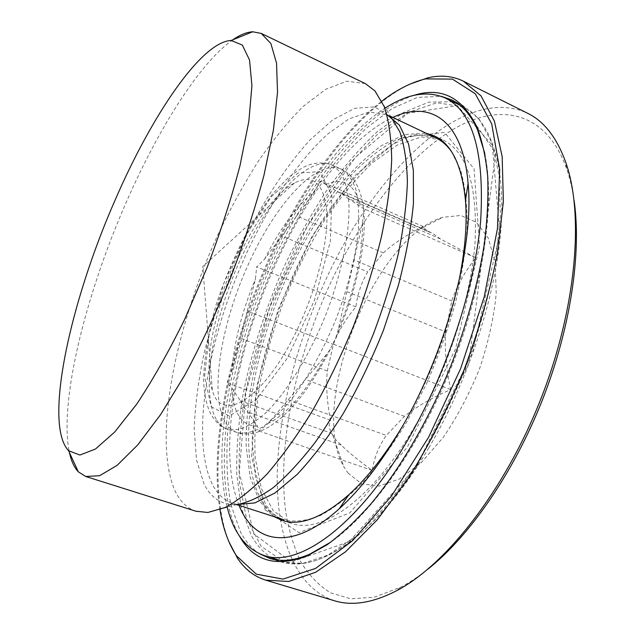 <?xml version="1.0" encoding="UTF-8"?>
<svg xmlns="http://www.w3.org/2000/svg" width="635" height="635" viewBox="0 0 635 635"><rect width="100%" height="100%" fill="white"/><g stroke="black" fill="none" stroke-linecap="round" stroke-linejoin="round"><path stroke-width="0.48" stroke-dasharray="3.17 2.38" d="M445.706 331.859C444.444 348.512 446.103 367.744 450.667 389.557C431.125 398.201 415.727 407.122 404.471 416.314L386.27 435.412C379.031 445.706 374.348 457.383 372.221 470.456C358.196 460.216 347.869 451.763 341.233 445.087L336.018 440.079L331.772 433.411C328.851 428.228 328.438 423.831 330.541 420.235C326.922 401.677 325.842 385.262 327.311 370.991L333.383 344.392C338.114 331.581 345.623 319.087 355.91 306.919C357.616 293.783 361.569 282.091 367.752 271.851L383.381 252.889C393.065 243.8 406.329 235.029 423.18 226.568L423.204 227.441L428.427 231.783L432.332 233.093L440.46 238.974L475.853 257.834C464.741 271.709 456.708 286.075 451.763 300.926L445.706 331.859L346.861 291.6L354.06 259.969L451.763 300.926M347.98 472.996L361.505 483.751L378.928 486.061L399.328 479.06L421.37 462.55L443.365 437.245C457.454 416.481 469.606 393.382 479.83 367.951C488.434 342.106 493.903 317.294 496.221 293.513L495.141 262.199L488.236 238.022L476.409 222.29L460.843 215.463L442.841 217.289C374.118 237.188 307.499 405.328 343.94 466.892L347.98 472.996M327.311 370.991L240.324 338.161L247.261 311.039L333.383 344.392M355.91 306.919L256.659 266.898L264.573 259.223L281.789 235.99L367.752 271.851M247.261 311.039L255.405 279.186L256.659 266.898M383.381 252.889L296.648 215.948L281.789 235.99M423.18 226.568L320.111 181.086L337.558 191.77L428.427 231.783M296.648 215.948L314.976 191.206L320.111 181.086M440.46 238.974L347.75 198.223L340.924 192.834L337.558 191.77M475.853 257.834L363.601 208.629L363.791 212.4L362.49 222.925L354.06 259.969M347.75 198.223L363.601 208.629M298.45 326.93C265.541 398.447 221.353 425.172 212.336 390.279C194.969 342.511 249.103 205.883 294.481 182.967C313.079 173.538 323.85 183.134 326.811 211.749C328.47 240.308 317.373 286.544 298.45 326.93M346.861 291.6L338.074 330.208L336.002 337.201L330.303 349.258L326.692 354.235L268.303 423.315L259.215 431.054L257.516 426.291L247.967 412.099L243.697 407.329L240.387 400.828L231.783 388.033L226.933 382.841L231.878 371.165L240.324 338.161M341.233 445.087L247.967 412.099M240.387 400.828L331.772 433.411M404.471 416.314L305.356 379.476M288.147 399.828L386.27 435.412M330.541 420.235L226.933 382.841M372.221 470.456L259.215 431.054M450.667 389.557L332.732 343.876M334.526 600.766C294.934 587.978 276.638 536.623 277.225 475.353C278.233 413.417 296.632 342.455 326.231 278.813C374.642 173.307 463.153 83.304 527.677 113.3M574.08 200.382C572.365 188.547 569.849 177.871 566.531 168.37C545.306 109.522 497.8 102.465 452.104 130.008C405.971 158.242 362.204 215.94 331.248 281.464C295.902 357.338 277.043 444.405 285.718 511.715C288.846 530.336 293.854 547.005 300.744 561.721C308.737 575.056 318.667 585.422 330.525 592.82L350.83 598.813L374.364 597.194L400.558 587.256C409.48 582.597 418.624 576.548 427.982 569.103M410.258 83.979C359.648 107.886 307.284 177.895 271.272 256.349C225.536 355.346 203.033 475.091 228.894 541.711M232.894 39.767C199.398 63.032 158.02 129.453 126.222 202.327C85.923 294.029 58.761 401.558 69.382 452.445M365.347 83.598L346.781 81.201L325.62 89.337L303.085 106.529C287.75 121.864 272.685 140.303 257.905 161.846C243.507 184.69 230.06 209.209 217.567 235.418C175.347 327.596 153.003 437.872 174.458 489.609C179.427 500.864 186.579 508.071 195.913 511.223M260.009 553.974C252.024 548.926 245.475 541.504 240.371 531.717L230.775 504.365C227.076 482.806 226.036 458.938 227.648 432.76C232.926 379.19 249.539 320 273.915 264.811C286.742 237.609 300.839 212.003 316.214 187.992C332.161 165.219 348.774 145.375 366.046 128.453L392.073 108.585L417.576 97.369L441.333 96.353M484.846 153.607C495.213 202.755 483.822 285.282 452.104 365.355C420.37 445.421 372.15 513.35 330.93 542.068M413.758 95.409C358.521 113.784 298.41 196.54 261.969 287.028C225.711 377.634 211.59 479.568 237.72 532.932L239.276 535.781M219.972 509.699C208.939 440.595 230.989 341.36 270.2 256.151C299.871 191.627 340.106 133.31 381.833 101.187M457.708 286.75C446.897 334.272 429.308 379.381 404.924 422.077L402.352 426.458M274.058 516.644L259.397 501.023L250.142 477.123L246.205 446.834C245.158 402.114 256.564 347.853 276.662 295.839C292.798 256.532 312.182 221.623 334.82 191.111C350.099 172.41 365.657 157.234 381.5 145.59L404.622 134.517L426.006 133.175M415.187 425.871C372.896 499.031 321.437 534.559 291.457 523.391L273.312 510.85L261.215 488.204L255.206 457.74C254.079 434.348 255.746 409.099 260.207 381.968C266.097 354.354 274.217 326.692 284.567 298.974C296.013 271.685 309.039 245.967 323.659 221.813C338.995 198.993 355.076 179.451 371.919 163.187L397.161 145.097L421.481 136.882L443.293 140.176C467.185 151.963 477.75 186.365 474.996 243.356C470.686 299.061 447.588 370.316 415.187 425.871M239.085 505.397C198.763 405.646 295.108 162.481 392.811 117.419M227.227 507.222C198.922 394.494 287.584 170.712 385.421 107.966M428.871 447.738C378.531 533.694 318.333 574 283.385 561.427L261.199 546.33L246.602 518.986L239.458 482.425C238.173 454.509 240.181 424.529 245.491 392.493C252.468 359.95 262.033 327.406 274.193 294.862L295.354 247.753C311.356 217.654 328.835 190.278 347.797 165.624L377.349 134.414L407.599 112.665L436.967 102.735L463.463 106.934C489.656 119.65 505.936 163.1 500.888 229.711C495.768 296.22 467.852 381.762 428.871 447.738M211.209 406.773L229.306 415.957L256.492 399.439L287.369 358.1L314.349 300.522L330.359 241.252L331.827 195.112L319.667 171.617L297.902 173.077L271.653 196.318L245.65 235.371L223.83 283.297L209.328 332.891L204.581 376.642L211.209 406.773M216.313 419.457C200.509 391.914 212.36 321.85 239.411 261.763C266.263 201.605 307.411 154.757 332.089 164.973L340.487 172.18C344.908 179.848 347.734 190.405 348.948 203.859C349.933 232.902 341.511 274.209 325.62 315.238C309.094 356.013 286.941 391.882 266.327 412.369C256.23 421.338 246.944 427.101 238.466 429.657L227.417 429.149C222.909 427.545 219.21 424.315 216.313 419.457M225.695 422.719C228.671 427.593 232.458 430.847 237.045 432.483C244.15 433.991 252.333 432.364 261.596 427.593C271.335 420.942 281.527 411.234 292.156 398.455C308.499 376.698 323.088 350.314 335.923 319.318C347.805 287.949 355.243 258.731 358.235 231.688C359.243 215.09 358.473 201.041 355.925 189.524C352.441 179.705 347.599 172.91 341.392 169.148C316.865 157.996 275.447 204.129 248.888 263.176C221.075 323.191 208.836 395.47 225.695 422.719M231.878 371.165C233.998 342.392 241.848 311.737 255.405 279.186M257.516 426.291C241.927 426.125 233.347 413.369 231.783 388.033M326.692 354.235C306.737 391.073 287.274 414.099 268.303 423.315M362.49 222.925C363.037 253.698 354.894 289.465 338.074 330.208M325.993 184.46C343.313 176.736 354.854 184.039 360.616 206.359M264.573 259.223C280.138 228.267 296.942 205.589 314.976 191.206M390.588 116.364L386.905 114.61L369.062 112.006L348.885 118.935L327.517 134.183C298.498 160.655 270.065 203.208 247.333 251.555C208.256 336.328 189.706 437.928 212.392 484.418C217.392 494.125 224.219 500.451 232.855 503.388L237.49 504.484M236.736 504.642L232.855 503.388L237.228 504.507C222.329 505.381 211.264 498.523 204.033 483.949L196.501 459.788L194.191 429.014C195.072 405.9 198.255 381.214 203.74 354.933C213.606 314.444 227.806 274.725 246.34 235.783C265.327 198.128 287.171 164.925 310.023 139.946L332.764 119.864L354.663 108.323L374.499 106.878L390.85 116.792L374.928 90.9M261.43 500.388C235.188 453.398 251.373 352.465 290.417 269.097C307.848 232.981 327.739 202.001 350.091 176.165C365.054 160.631 380.008 148.733 394.962 140.462L416.385 134.382L435.626 137.747C427.466 134.088 417.314 134.287 405.154 138.359L392.994 144.288L372.562 159.274C354.854 176.181 337.756 197.041 321.278 221.869C288.949 274.757 264.827 339.257 255.349 398.74L252.071 440.873L255.445 477.242L265.581 504.341C269.986 511.072 274.725 515.66 279.797 518.096L284.202 519.906C274.78 516.723 267.192 510.215 261.43 500.388M451.271 151.265L460.542 169.934C465.01 185.698 467.225 204.597 467.193 226.624C465.749 250.174 461.859 275.463 455.517 302.506C447.818 330.01 438.094 357.195 426.363 384.056L406.829 421.862C392.636 445.167 377.992 465.376 362.895 482.481C347.885 497.459 333.494 508.579 319.715 515.85C306.546 520.875 294.711 522.232 284.202 519.906M265.2 509.865L298.942 532.67L349.679 512.977L407.249 447.342L455.509 348.98L479.552 246.364L474.099 168.854L444.595 132.39L401.566 137.382L354.981 175.466L312.174 236.061L278.193 309.261L256.873 385.953L251.571 456.581L265.2 509.865M253.786 533.884L239.284 472.472L245.769 392.906L269.74 307.372L307.523 225.735L355.259 157.464L407.813 113.308L457.319 105.624L492.315 145.304L499.832 233.648L472.408 352.766L416.076 466.979L349.226 541.623L291.338 561.975L253.786 533.884M452.953 101.775L428.903 102.092L403.058 112.728L376.698 132.136C359.212 148.804 342.408 168.45 326.287 191.071C310.761 214.963 296.537 240.482 283.623 267.637C265.144 309.57 251.611 351.941 243.022 394.74C238.45 422.616 236.363 449.001 236.744 473.9L241.173 507.611L251.158 535.099C256.619 545.274 263.628 552.91 272.193 557.982M275.638 559.776L281.265 561.943L302.871 563.396L328.041 555.046L355.87 536.281L385.104 507.127L414.171 468.455C432.943 438.46 449.81 405.765 464.756 370.372C478.107 334.335 488.212 298.966 495.078 264.255L500.396 216.162L499.054 174.903L491.633 142.169L479.012 118.848L462.28 105.108L456.692 102.83M332.835 435.396L343.94 466.892M423.204 227.441L442.841 217.289M340.924 192.834L432.332 233.093M363.387 208.32C362.101 196.921 358.854 187.341 353.647 179.578C350.552 175.077 346.464 171.593 341.392 169.148L332.089 164.973C323.056 161.917 314.166 162.369 305.419 166.33C299.768 169.116 293.822 173.093 287.599 178.244L272.439 194.064L250.73 225.417C236.982 250.373 225.369 277.035 215.892 305.403C208.439 332.526 204.327 357.164 203.565 379.309C204.041 393.676 206.407 405.122 210.653 413.639C215.289 421.918 220.877 427.085 227.417 429.149L237.045 432.483C245.967 435.475 256.024 433.935 267.224 427.855C269.375 426.823 274.074 423.474 281.313 417.806C287.996 411.71 294.711 404.479 301.458 396.121C311.642 382.699 321.262 367.078 330.319 349.266M336.018 337.209C355.997 293.092 366.665 243.911 363.799 212.4M294.481 182.967L202.771 266.565L212.336 390.279M566.531 168.37L565.61 161.941M400.558 587.256L395.486 591.304M386.905 114.61L390.85 116.792M237.228 504.507L207.891 512.469M269.819 558.427L281.265 561.943C304.07 568.754 331.399 558.419 363.252 530.939C381.278 514.485 399.074 493.109 416.647 466.804L468.598 364.006L495.594 153.051L462.28 105.108L451.525 99.83M282.075 520.375L291.457 523.391M434.396 135.946L443.293 140.176M279.495 560.229L283.385 561.427M459.811 105.14L463.463 106.934"/><path stroke-width="0.95" d="M463.344 81.145L527.677 113.3C544.005 121.245 556.657 137.454 565.61 161.941C584.383 214.233 576.572 308.856 540.314 400.304C504.095 491.768 444.976 566.063 395.486 591.304C372.189 603.012 351.869 606.163 334.526 600.766L265.628 580.136L288.687 581.485L315.651 572.262L345.607 551.736L377.214 519.859L408.765 477.528C429.212 444.675 447.619 408.853 463.987 370.062C478.623 330.589 489.752 291.886 497.356 253.944L503.364 201.486L502.166 156.615L494.403 121.142L481.068 95.948L463.344 81.145C452.533 75.938 440.706 74.835 427.887 77.819L410.258 83.979M427.982 569.103C469.567 536.019 513.342 473.154 541.996 400.971C570.555 328.755 581.716 252.968 574.08 200.382M228.894 541.711L237.522 558.268C244.816 569.23 254.19 576.516 265.628 580.136M69.382 452.445L70.334 456.287C72.192 463.002 74.859 468.178 78.335 471.837L85.701 476.488L99.608 475.726L117.157 465.32L137.835 444.794L160.79 414.33L184.864 374.936C201.057 344.789 216.321 312.349 230.656 277.614C244.007 242.483 255.103 208.391 263.954 175.339L273.399 130.143L277.535 92.226L276.527 63.103L270.867 43.505L261.255 33.425L252.706 31.774C246.713 32.123 240.109 34.79 232.894 39.767M115.189 199.906C151.297 116.419 201.081 41.783 231.156 40.465L242.34 45.085L249.547 60.055L251.928 85.646L248.849 121.301L240.038 165.465C231.394 198.39 220.329 232.632 206.843 268.176L184.594 319.469C168.64 351.83 152.725 380 136.85 403.963L114.673 432.054L95.417 449.064L79.907 455.033L68.596 450.739C43.045 423.783 70.691 300.776 115.189 199.906M85.701 476.488L195.913 511.223L207.891 512.469L225.449 507.405C238.45 500.317 252.381 489.109 267.256 473.781C282.432 456.144 297.577 435.015 312.69 410.4C327.462 384.151 341.051 356.108 353.449 326.263C364.847 296.029 374.166 266.287 381.381 237.045C387.231 208.756 390.66 182.991 391.684 159.742C391.343 138.39 388.866 120.682 384.254 106.616L374.928 90.9L365.347 83.598L261.255 33.425M441.333 96.353L451.525 99.83C462.201 104.966 470.86 114.943 477.52 129.762L484.846 153.607M330.93 542.068L309.261 554.418C294.259 560.657 281.115 561.991 269.819 558.427L260.009 553.974M239.276 535.781C253.222 560.927 275.78 567.682 306.951 556.038L327.144 544.743C341.312 534.297 355.822 520.787 370.665 504.206C400.367 468.67 429.244 419.227 451.183 364.99C467.05 323.461 478.084 283.273 484.283 244.427C487.378 219.67 488.513 196.985 487.68 176.363C485.775 157.178 482.203 140.724 476.941 127C462.209 97.163 441.15 86.638 413.758 95.409M381.833 101.187C396.724 89.718 411.274 82.288 425.474 78.899L452.422 79.105L475.234 93.726L491.72 123.896L499.705 169.489L497.459 228.521L484.227 296.894L460.597 368.721L428.617 437.237L391.43 496.118L352.631 540.663L315.595 568.42L282.916 579.112L256.278 574.135L236.498 555.831C228.473 543.631 222.964 528.256 219.972 509.699M402.352 426.458C385 455.311 367.181 478.052 348.885 494.673C322.397 517.787 300.125 526.359 282.075 520.375L274.058 516.644M426.006 133.175L434.396 135.946C451.644 143.954 462.002 165.449 465.471 200.43C467.416 225.076 464.828 253.849 457.708 286.75M392.811 117.419C429.697 99.838 462.899 119.475 468.098 183.475C474.321 245.951 446.58 351.441 400.971 428.855C380.905 463.09 360.307 489.744 339.185 508.825C291.56 551.902 253.921 543.465 239.085 505.397M385.421 107.966C407.646 93.631 427.68 90.353 445.524 98.131C472.821 111.704 484.537 152.511 480.679 220.559C474.901 287.274 446.588 373.42 407.702 440.031C357.465 526.82 298.204 567.825 264.287 555.554C245.959 548.997 233.609 532.884 227.227 507.222M237.49 504.484L254.794 502.936L274.884 493.046L297.005 474.575C312.483 458.105 327.866 437.817 343.162 413.702C358.021 387.802 371.435 360.037 383.397 330.39L398.24 285.853C405.955 256.429 411.02 229.005 413.433 203.581L413.353 170.124L408.488 143.756L399.431 125.198L386.929 114.625M390.85 116.792L399.852 131.929C404.352 145.272 406.868 161.861 407.4 181.697C406.678 203.208 403.725 226.917 398.542 252.817C392.089 279.535 383.683 306.641 373.332 334.145C356.648 374.936 336.352 412.512 314.984 442.611C300.688 461.177 286.766 476.194 273.201 487.672C260.104 496.983 248.118 502.587 237.228 504.507M390.588 116.364L435.626 137.747C441.515 140.525 446.73 145.034 451.271 151.265M272.193 557.982L275.638 559.776M456.692 102.83L452.953 101.775M68.596 450.739L78.335 471.837M231.156 40.465L252.706 31.774M284.202 519.906L236.736 504.642M477.52 129.762L476.941 127M309.261 554.418L306.951 556.038M236.498 555.831L237.522 558.268M425.474 78.899L427.887 77.819M465.471 200.43L468.098 183.475M348.885 494.673L339.185 508.825M264.287 555.554L279.495 560.229M445.524 98.131L459.811 105.14"/></g></svg>
